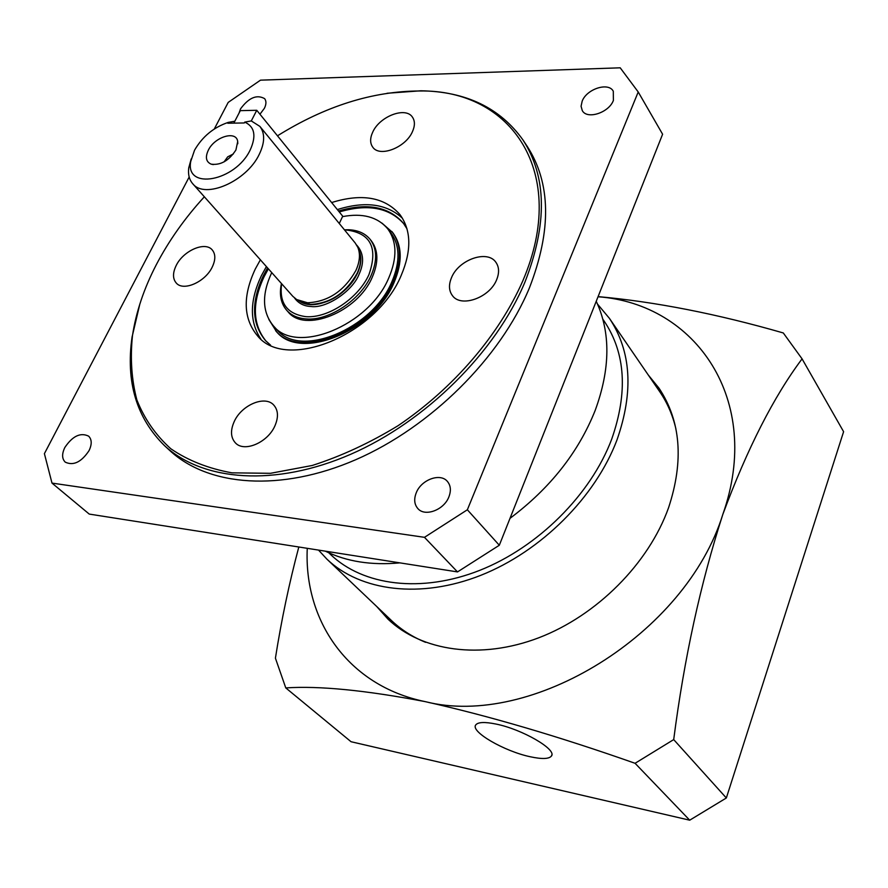 <?xml version="1.0" encoding="UTF-8"?>
<svg xmlns="http://www.w3.org/2000/svg" width="888" height="888" viewBox="0 0 888 888"><rect width="100%" height="100%" fill="white"/><g stroke="black" fill="none" stroke-linecap="round" stroke-linejoin="round"><path stroke-width="1.33" d="M376.645 606.426L388.023 619.18C421.656 651.248 480.519 660.028 538.794 637.773C597.002 615.484 648.706 563.425 668.564 507.725C684.015 460.861 680.83 421.012 658.996 388.156L648.207 374.903M379.287 608.935L389.344 620.423M495.826 724.02C522.066 729.148 557.364 749.661 551.404 756.077C548.995 759.018 542.013 759.262 530.458 756.798C504.384 751.415 469.941 731.446 475.802 724.863C478.077 722.066 484.748 721.789 495.826 724.02M660.017 389.666L650.271 377.911M598.035 296.77C695.437 303.685 763.38 399.755 722.832 514.374C747.352 448.451 773.759 396.614 802.075 358.863L843.6 431.69L726.34 797.979L689.71 820.19L351.049 741.724L285.769 687.911C319.136 685.691 365.579 690.254 425.119 701.609C531.313 728.782 685.703 634.11 722.832 514.374C700.554 583.361 684.182 658.43 673.703 739.593L726.34 797.979M285.769 687.911L275.413 658.163C281.407 620.168 289.211 583.105 298.812 546.997M598.101 296.614C655.444 301.798 717.182 313.919 783.294 332.956L802.075 358.863M307.259 548.318C303.818 620.557 347.807 685.78 425.119 701.609C488.644 715.806 558.63 736.363 635.075 763.292L689.71 820.19M635.075 763.292L673.703 739.593M233.366 153.957L227.694 156.843L224.098 161.86M235.919 149.994C228.893 160.717 220.635 165.434 211.166 164.158C206.005 161.86 205.061 157.198 208.347 150.15C214.741 136.685 236.486 130.203 237.695 141.547L235.919 149.994M259.873 126.396C265.079 133.311 264.879 142.624 259.263 154.334C246.598 181.441 204.684 199.578 192.685 183.672L292.807 296.303L296.659 299.545L307.559 302.775C328.127 301.776 344.233 291.02 355.888 270.485C359.84 261.705 360.484 254.001 357.842 247.375L355.256 243.057L259.873 126.396L251.293 120.935L244.744 122.111C254.69 126.684 256.521 135.953 250.216 149.917C235.453 181.463 184.948 190.565 190.742 161.416L194.539 150.216C202.409 136.608 213.642 127.339 228.249 122.389L234.821 121.223L240.304 110.645L256.765 110.29L342.724 216.206L339.26 223.499M192.685 183.672C189.222 179.642 187.912 174.359 188.756 167.832L191.209 158.93M344.633 230.07L346.975 230.07C370.873 233.311 378.188 248.207 368.897 274.736C358.208 298.39 328.205 318.315 306.027 316.672C287.135 314.13 279.01 303.163 281.651 283.76M344.422 229.814L348.362 229.748C357.797 230.07 365.046 233.267 370.107 239.327C377.134 248.696 377.433 260.839 370.984 275.757C360.328 300.122 328.871 320.99 306.216 318.936C297.924 318.326 291.442 315.484 286.769 310.378C280.852 303.485 279.076 294.527 281.441 283.516M370.107 239.327L371.351 240.87C378.377 250.238 378.677 262.371 372.239 277.278C357.664 312.054 304.684 333.3 288.089 311.843L286.769 310.378M342.524 216.628C362.437 212.865 377.444 216.861 387.568 228.638L390.609 232.501C400.022 245.221 400.421 261.671 391.841 281.851C372.15 329.526 299.578 358.641 276.779 329.548L273.449 325.929C262.193 312.232 261.605 294.494 271.684 272.705L271.739 272.605M387.568 228.638C396.969 241.358 397.358 257.82 388.722 278.022C368.942 325.774 296.237 355.011 273.449 325.929M381.896 223.066L392.663 232.512C402.253 245.488 402.675 262.271 393.928 282.861C373.848 331.546 299.756 361.272 276.468 331.579L268.842 319.447M391.908 231.546C401.498 244.522 401.909 261.316 393.151 281.907C373.06 330.614 298.923 360.361 275.635 330.669M270.562 345.143L265.59 340.67C251.715 323.965 250.938 302.353 263.259 275.824L267.554 267.899M268.365 268.82L264.08 276.734C251.881 302.941 252.536 324.409 266.012 341.114M496.67 279.653C489.743 297.802 460.783 308.014 452.358 295.515C448.851 290.676 448.562 284.726 451.515 277.655C458.619 259.585 487.545 249.45 495.926 262.349C499.178 267.044 499.422 272.805 496.67 279.653M274.869 425.951C267.688 442.579 244.256 452.603 235.475 442.957C230.658 437.662 230.236 430.514 234.232 421.534C241.58 404.95 264.99 395.06 273.726 405.028C278.277 410.201 278.654 417.182 274.869 425.951M212.232 267.077C205.272 281.962 183.394 291.597 176.29 283.061C172.638 278.777 172.605 272.916 176.201 265.49C183.283 250.671 205.084 241.125 212.188 249.872C215.662 254.068 215.673 259.807 212.232 267.077M412.432 131.69C405.694 147.641 379.52 157.664 372.716 147.108C369.952 143.168 369.952 138.195 372.705 132.179C379.576 116.317 405.661 106.338 412.454 117.161C415.051 120.99 415.04 125.841 412.432 131.69M331.635 202.553C361.816 193.151 384.56 197.136 399.878 214.508C411.311 230.181 411.743 250.494 401.187 275.424C376.679 335.02 285.936 371.706 257.542 335.853C243.245 318.659 242.502 296.37 255.311 268.986L260.373 259.818M266.389 266.589L261.372 275.735C249.584 300.799 249.417 321.889 260.85 339.005M675.912 428.893C672.682 415.118 667.321 402.764 659.806 391.808L609.446 318.392L597.546 304.14M318.526 550.094L326.973 559.207C360.506 591.253 420.601 599.156 480.93 575.269C541.192 551.359 595.493 497.069 617.005 439.86C633.799 391.708 631.279 351.215 609.446 318.392M277.478 135.809C325.163 106.116 372.538 91.175 419.602 90.976C511.299 89.344 569.275 172.494 522.832 280.808C499.123 334.965 453.479 388.311 398.046 425.707C369.774 442.946 341.17 456.21 312.232 465.479L270.44 473.315L231.968 472.838C208.425 468.575 188.045 460.55 170.829 448.773C155.689 435.131 144.378 418.859 136.874 399.944C131.602 379.898 130.125 358.508 132.456 335.775C135.997 312.188 143.967 288.467 156.355 264.613C168.898 240.659 184.893 218.048 204.351 196.792M387.068 93.262L420.923 90.787C466.067 91.542 500.077 107.925 522.943 139.927C546.819 176.779 547.519 224.098 525.03 281.885C495.915 351.914 426.051 421.411 350.749 454.268C275.347 487.135 202.841 481.307 164.435 445.576C136.452 417.926 125.663 381.751 132.057 337.063L139.849 304.018M328.804 552.813L330.58 554.512C363.014 585.703 421.234 593.439 479.687 570.374C538.072 547.274 590.72 494.76 611.643 439.327C628.049 392.485 625.574 353.113 604.229 321.212L602.83 319.192M522.943 139.927L527.072 146.132C550.96 182.995 551.737 230.258 529.415 287.912C500.488 357.775 430.935 426.995 355.866 459.662C280.708 492.318 208.347 486.369 169.908 450.627L164.435 445.576M448.873 496.925C443.956 510.023 424.975 517.082 417.86 508.58C414.296 504.406 413.764 499.123 416.272 492.729C421.301 479.642 440.304 472.66 447.386 481.407C450.771 485.503 451.259 490.676 448.873 496.925M89.055 450.627C81.363 462.137 73.427 465.978 65.257 462.149C61.905 458.796 61.76 453.912 64.824 447.508C72.561 436.008 80.508 432.234 88.645 436.163C91.897 439.482 92.03 444.3 89.055 450.627M239.072 113.02L240.526 108.88C248.807 97.647 256.843 94.239 264.657 98.668C266.433 101.088 266.345 104.307 264.38 108.336L259.951 114.219M613.386 100.455C608.902 112.776 587.035 119.813 582.284 110.6L581.074 106.238L582.173 101.154C586.724 88.9 608.558 81.863 613.297 91.253L613.386 100.455M510.001 518.348C550.094 488.278 578.476 452.314 595.171 410.456C610.4 368.82 610.755 332.434 596.236 301.287M356.676 245.088C363.636 252.78 364.424 262.515 359.063 274.303C352.58 291.209 326.118 308.824 310.844 306.493C303.885 306.16 298.457 303.341 294.583 298.035M325.297 551.148C346.553 561.593 371.417 565.501 399.878 562.87M326.973 559.207L391.497 620.557C401.121 629.703 412.476 636.951 425.563 642.313M402.464 218.27C386.735 203.796 365.035 200.899 337.351 209.59M338.517 211.022C367.177 202.553 388.789 206.615 403.374 223.21L407.004 228.827M403.74 223.698C389.088 207.503 367.61 203.596 339.283 211.966M499.311 545.254L467.354 509.779L424.475 537.329L51.992 483.094L89.244 514.085L457.509 571.916L499.311 545.254L662.603 134.232L638.217 91.975L620.201 67.81L260.484 80.164L228.205 102.398L214.286 129.004M467.354 509.779L638.217 91.975M424.475 537.329L457.509 571.916M51.992 483.094L44.4 453.657L189.177 177.001M251.293 120.935L256.765 110.29M228.249 122.389L227.805 123.232L244.3 122.955L244.744 122.111M233.833 123.132L234.821 121.223M298.579 300.588L310.411 304.418C330.325 303.474 345.92 293.073 357.187 273.193C361.005 264.691 361.627 257.231 359.063 250.805L358.574 249.439M358.941 250.483C361.782 256.987 361.238 264.624 357.309 273.393C347.541 296.215 313.986 312.132 299.545 301.121M299.278 300.976L310.689 304.684C330.58 303.74 346.142 293.34 357.398 273.493C361.405 264.513 361.893 256.743 358.841 250.194M551.404 756.077L551.825 754.933M213.32 164.613L211.166 164.158M190.742 161.416L188.756 167.832M419.602 90.976L420.923 90.787M132.456 335.775L132.057 337.063M237.795 143.745L237.695 141.547"/></g></svg>
